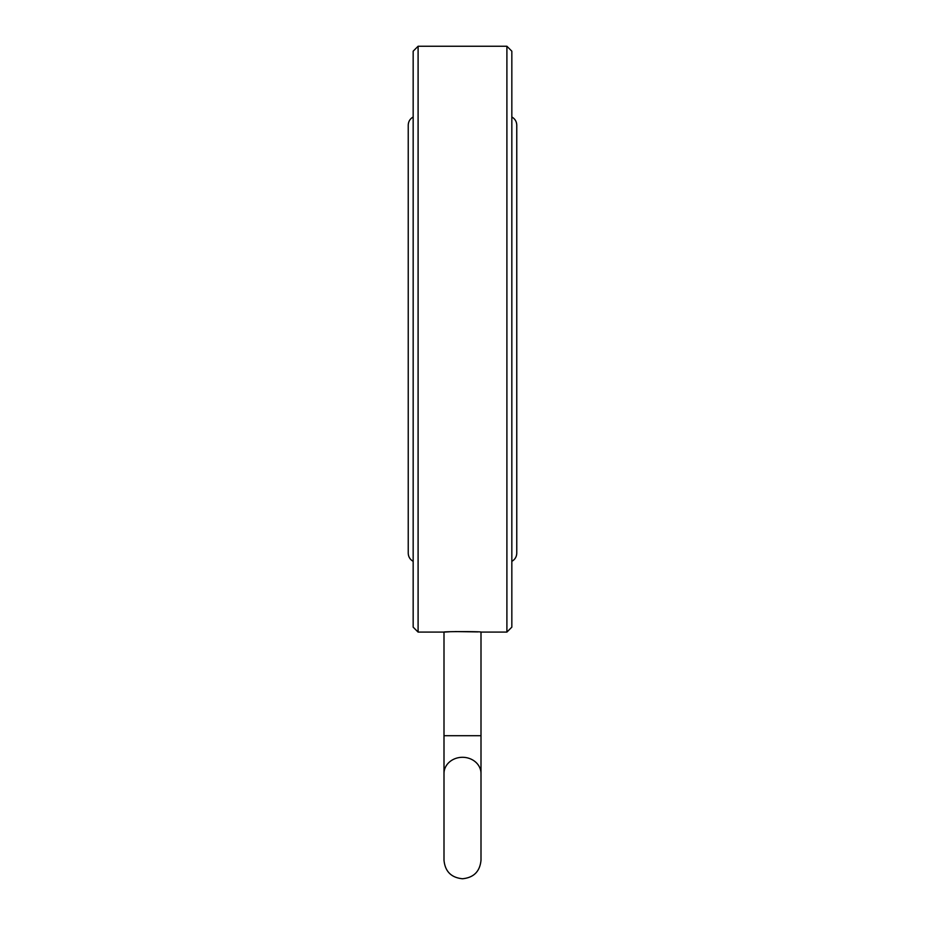 <?xml version="1.0" encoding="UTF-8"?>
<svg xmlns="http://www.w3.org/2000/svg" width="925" height="925" viewBox="0 0 925 925"><rect width="100%" height="100%" fill="white"/><g stroke="black" fill="none" stroke-linecap="round" stroke-linejoin="round"><path stroke-width="1.39" d="M449.481 631.787L444 632.087C442.855 631.451 482.133 631.451 481 632.087L506.9 632.087L506.9 46.25L511.837 51.187L511.837 627.15L506.9 632.087M477.797 631.902L455.354 631.59M418.1 632.087L413.163 627.15L413.163 51.187L418.1 46.25L418.1 632.087L444 632.087L444 860.25C445.098 871.489 451.261 877.652 462.5 878.75C473.739 877.652 479.902 871.489 481 860.25L481 769.427M444 735.699L481 735.699L481 632.087M481 735.699L481 773.497A18.5 16.199 180 0 0 462.5 757.298A18.5 16.199 180 0 0 444 773.497M481 773.497L481 814M413.163 561.336C410.006 559.521 408.364 556.792 408.237 553.15L408.237 125.187C408.364 121.545 410.006 118.816 413.163 117.001M511.837 561.336C514.994 559.521 516.636 556.792 516.763 553.15L516.763 125.187C516.636 121.545 514.994 118.816 511.837 117.001M444 814L444 860.25M418.1 46.25L506.9 46.25"/></g></svg>
